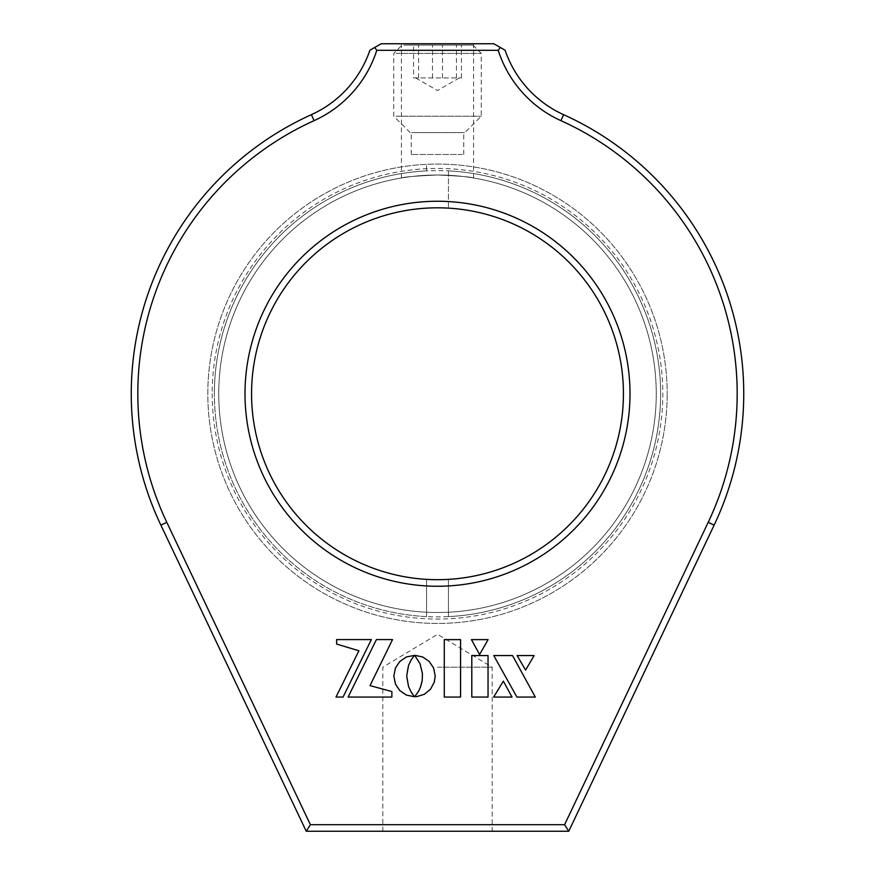 <?xml version="1.0" encoding="UTF-8"?>
<svg xmlns="http://www.w3.org/2000/svg" width="875" height="875" viewBox="0 0 875 875"><rect width="100%" height="100%" fill="white"/><g stroke="black" fill="none" stroke-linecap="round" stroke-linejoin="round"><path stroke-width="0.66" stroke-dasharray="4.38 3.28" d="M212.188 393.75A225.312 225.312 0 0 0 437.5 619.062A225.312 225.312 0 0 0 662.812 393.75A225.312 225.312 0 0 0 437.5 168.438A225.312 225.312 0 0 0 212.188 393.75M656.25 393.75A218.75 218.75 0 0 1 437.5 612.5A218.75 218.75 0 0 1 218.75 393.75A218.75 218.75 0 0 1 437.5 175A218.75 218.75 0 0 1 656.25 393.75A218.75 218.75 0 0 1 437.5 612.5A218.75 218.75 0 0 1 218.75 393.75A218.75 218.75 0 0 1 437.5 175A218.75 218.75 0 0 1 656.25 393.75M737.188 393.75A299.688 299.688 0 0 1 708.203 522.32L564.605 824.688L310.395 824.688L166.797 522.32A299.688 299.688 0 0 1 314.092 120.652A115.938 115.938 0 0 0 376.775 50.312L498.225 50.312A115.938 115.938 0 0 0 560.908 120.652A299.688 299.688 0 0 1 737.188 393.75M376.775 50.312L374.686 47.48L369.895 50.225A109.375 109.375 0 0 1 311.391 114.669A306.25 306.25 0 0 0 160.869 525.131L306.25 831.25L568.75 831.25L714.131 525.131A306.25 306.25 0 0 0 563.609 114.669A109.375 109.375 0 0 1 505.105 50.225L500.314 47.48L498.225 50.312M437.5 43.75L473.594 43.75L437.5 43.75M437.5 175C459.408 175.995 471.439 176.991 473.594 177.997C471.494 177.002 459.462 175.995 437.5 175C459.408 175.995 471.439 176.991 473.594 177.997C471.494 177.002 459.462 175.995 437.5 175C415.57 175.995 403.539 176.991 401.406 177.997C403.539 176.991 415.57 175.995 437.5 175C415.57 175.995 403.539 176.991 401.406 177.997C403.539 176.991 415.57 175.995 437.5 175M437.5 831.25L492.188 831.25L437.5 831.25M437.5 667.188L492.188 667.188L437.5 667.188M448.438 170.898L448.438 208.13L448.438 170.898A223.125 223.125 0 0 1 660.625 393.75A223.125 223.125 0 0 1 448.438 616.602L448.438 579.37A185.938 185.938 0 0 0 623.438 393.75A185.938 185.938 0 0 0 437.5 207.812A185.938 185.938 0 0 0 251.562 393.75A185.938 185.938 0 0 0 437.5 579.688A185.938 185.938 0 0 0 623.438 393.75A185.938 185.938 0 0 1 437.5 579.688A185.938 185.938 0 0 1 251.562 393.75A185.938 185.938 0 0 1 437.5 207.812A185.938 185.938 0 0 1 623.438 393.75A185.938 185.938 0 0 0 426.562 208.13A185.938 185.938 0 0 0 251.562 393.75A185.938 185.938 0 0 0 426.562 579.37L426.562 616.602A223.125 223.125 0 0 1 214.375 393.75A223.125 223.125 0 0 0 437.5 616.875A223.125 223.125 0 0 0 660.625 393.75A223.125 223.125 0 0 0 437.5 170.625A223.125 223.125 0 0 0 214.375 393.75A223.125 223.125 0 0 1 426.562 170.898L426.562 164.325A229.688 229.688 0 0 0 207.812 393.75A229.688 229.688 0 0 0 448.438 623.175A229.688 229.688 0 0 0 667.188 393.75A229.688 229.688 0 0 1 437.5 623.438A229.688 229.688 0 0 1 207.812 393.75A229.688 229.688 0 0 1 437.5 164.062A229.688 229.688 0 0 1 667.188 393.75A229.688 229.688 0 0 0 426.562 164.325L426.562 170.898M500.314 47.48L493.773 43.75L381.227 43.75L374.686 47.48M568.75 831.25L564.605 824.688M310.395 824.688L306.25 831.25M460.567 697.058L460.567 639.625L444.281 639.625L444.281 697.058L460.567 697.058M406.798 678.398L407.039 671.388L408.527 665.448L411.359 659.542L414.498 655.397L408.384 656.239L402.959 658.842L397.359 664.442L394.756 669.867L393.827 676.025L394.756 682.183L397.359 687.608L402.959 693.208L408.384 695.811L414.542 696.741L409.205 688.275L406.798 678.398M512.006 697.058L503.344 681.122L493.664 697.058L512.006 697.058M493.762 655.561L516.906 697.058L535.303 697.058L512.52 655.561L493.762 655.561M517.114 655.561L525.612 670.097L534.111 655.561L517.114 655.561M488.097 639.625L471.439 639.625L479.588 654.533L488.097 639.625M488.042 697.058L488.042 655.561L471.8 655.561L471.8 697.058L488.042 697.058M371.35 639.592L336.613 639.592L336.613 644.066L358.925 650.77L335.989 697.058L343.055 697.058L371.35 639.592M370.005 685.617L392.536 639.592L376.403 639.592L348.108 697.058L391.858 697.058L391.858 691.534L370.005 685.617M416.763 655.43L414.652 655.309L418.6 660.789L420.711 665.448L422.188 671.388L422.439 678.398L420.033 688.275L414.739 696.642L422.669 695.1L429.198 690.659L433.595 684.086L435.214 676.025L434.284 669.889L430.522 662.9L424.462 657.858L416.763 655.43M462.383 154.481L411.25 154.481L462.383 154.481M462.383 132.606L411.25 132.606L462.383 132.606M413.558 77.919L461.442 77.919L413.558 77.919L413.558 45.106L461.442 45.106L413.558 45.106M403.878 45.106L472.959 45.106L403.878 45.106M396.025 53.397L481.25 53.397L396.025 53.397M396.025 116.2L481.25 116.2L396.025 116.2M411.578 132.606L464.844 132.606L411.578 132.606M418.567 77.919L418.567 45.106M442.509 77.919L442.509 45.106M461.442 77.919L461.442 45.106M456.433 77.919L456.433 45.106M432.491 77.919L432.491 45.106M448.438 616.602L448.438 579.37A185.938 185.938 0 0 1 426.562 579.37L426.562 616.602M714.131 525.131L708.203 522.32M166.797 522.32L160.869 525.131M314.092 120.652L311.391 114.669M563.609 114.669L560.908 120.652M473.594 177.997L473.594 43.75M382.812 831.25L382.812 667.188L437.5 634.331L492.188 667.188L492.188 831.25M401.406 177.997L401.406 43.75M463.75 154.481L463.75 132.606M411.25 154.481L411.25 132.606M459.375 77.919L437.5 90.552L415.625 77.919M472.959 45.106L481.25 53.397L481.25 116.2L464.844 132.606M410.156 132.606L393.75 116.2L393.75 53.397L402.041 45.106"/><path stroke-width="1.31" d="M630 393.75A192.5 192.5 0 0 1 437.5 586.25A192.5 192.5 0 0 1 245 393.75A192.5 192.5 0 0 1 437.5 201.25A192.5 192.5 0 0 1 630 393.75M251.562 393.75A185.938 185.938 0 0 0 437.5 579.688A185.938 185.938 0 0 0 623.438 393.75A185.938 185.938 0 0 0 437.5 207.812A185.938 185.938 0 0 0 251.562 393.75M137.812 393.75A299.688 299.688 0 0 0 166.797 522.32L310.395 824.688L564.605 824.688L708.203 522.32A299.688 299.688 0 0 0 560.908 120.652A115.938 115.938 0 0 1 498.225 50.312L376.775 50.312A115.938 115.938 0 0 1 314.092 120.652A299.688 299.688 0 0 0 137.812 393.75M498.225 50.312L500.314 47.48L505.105 50.225A109.375 109.375 0 0 0 563.609 114.669A306.25 306.25 0 0 1 714.131 525.131L568.75 831.25L306.25 831.25L160.869 525.131A306.25 306.25 0 0 1 311.391 114.669A109.375 109.375 0 0 0 369.895 50.225L374.686 47.48L376.775 50.312M414.652 655.309L420.044 663.753L422.439 673.641L422.188 680.641L420.7 686.569L418.589 691.239L414.739 696.642L416.763 696.631L424.462 694.225L430.522 689.194L434.284 682.183L435.214 676.025L433.595 667.997L429.198 661.434L422.669 656.983L414.652 655.309M392.536 639.592L376.403 639.592L348.108 697.058L391.858 697.058L391.858 691.534L370.005 685.617L392.536 639.592M336.613 639.592L336.613 644.066L358.925 650.77L335.989 697.058L343.055 697.058L371.35 639.592L336.613 639.592M488.042 655.561L471.8 655.561L471.8 697.058L488.042 697.058L488.042 655.561M471.439 639.625L479.588 654.533L488.097 639.625L471.439 639.625M525.612 670.097L534.111 655.561L517.114 655.561L525.612 670.097M516.906 697.058L535.303 697.058L512.52 655.561L493.762 655.561L516.906 697.058M503.344 681.122L493.664 697.058L512.006 697.058L503.344 681.122M406.711 676.025L408.527 665.448L411.359 659.542L414.498 655.397L406.481 656.928L399.886 661.38L395.456 667.964L393.827 676.025L395.456 684.086L399.886 690.681L406.481 695.122L414.542 696.741L411.381 692.486L408.537 686.569L406.711 676.025M460.567 639.625L444.281 639.625L444.281 697.058L460.567 697.058L460.567 639.625M374.686 47.48L381.227 43.75L493.773 43.75L500.314 47.48M564.605 824.688L568.75 831.25M306.25 831.25L310.395 824.688M160.869 525.131L166.797 522.32M708.203 522.32L714.131 525.131M311.391 114.669L314.092 120.652M560.908 120.652L563.609 114.669"/></g></svg>
